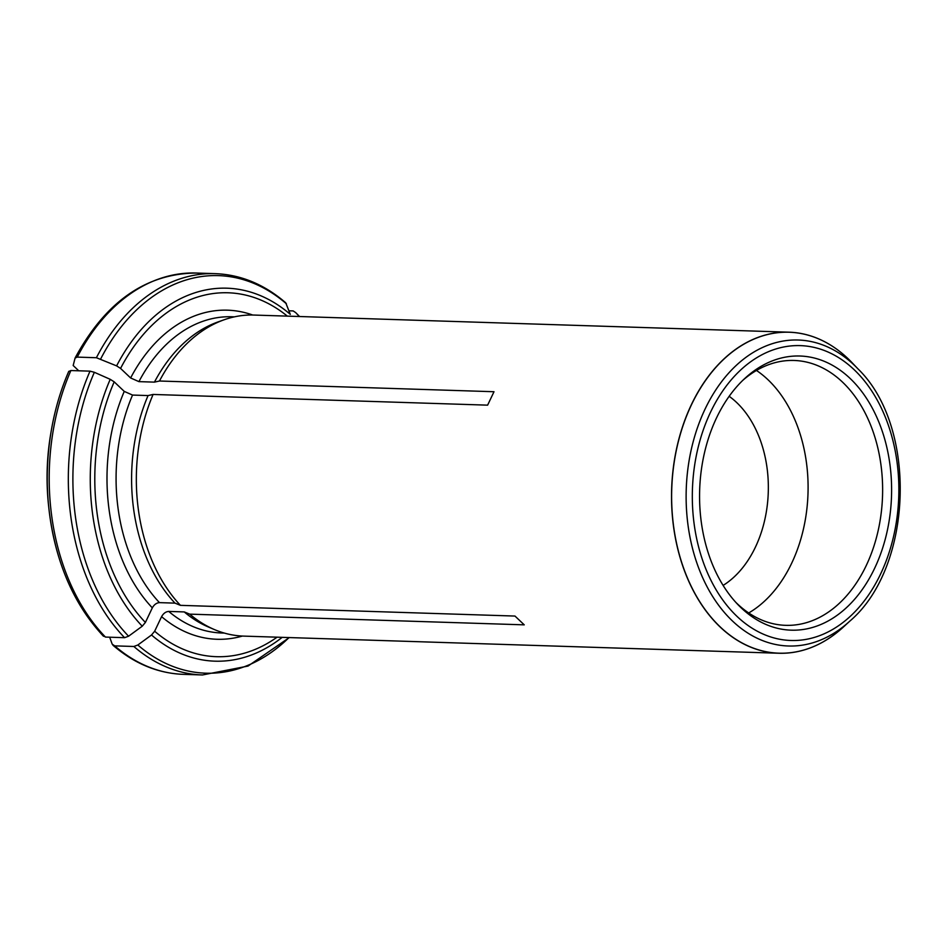 <?xml version="1.0" encoding="UTF-8"?>
<svg xmlns="http://www.w3.org/2000/svg" width="948" height="948" viewBox="0 0 948 948"><rect width="100%" height="100%" fill="white"/><g stroke="black" fill="none" stroke-linecap="round" stroke-linejoin="round"><path stroke-width="1.42" d="M234.452 316.845L231.904 316.762A158.198 110.715 91.8 0 0 138.918 381.629L130.623 377.968L120.562 368.416L116.604 365.881L96.4 357.728L77.262 357.112L75.105 358.036L73.174 365.501L78.755 370.798M132.542 395.067A158.198 110.715 91.8 0 0 159.465 602.632C156.527 602.857 154.145 604.599 152.32 607.858L145.4 622.445L142.247 626.201L128.584 636.215L124.591 637.684L105.453 637.068A200.763 140.494 -88.2 0 1 70.887 370.538L90.013 371.154L94.35 372.291L110.217 379.319L114.187 381.843L124.247 391.394L132.542 395.067L148.054 395.565L153.09 394.451A160.615 112.397 91.8 0 0 180.44 605.345L514.977 616.058L524.244 624.851L189.707 614.138A160.615 112.397 91.8 0 0 214.331 629.531A160.615 112.397 91.8 0 0 243.636 636.108L778.829 653.243A160.615 112.397 -88.2 0 1 720.184 627.043A160.615 112.397 -88.2 0 1 677.382 445.098A160.615 112.397 -88.2 0 1 789.103 332.191A160.615 112.397 -88.2 0 1 847.749 358.391A160.615 112.397 -88.2 0 1 849.183 359.766A160.615 112.397 -88.2 0 1 850.486 361.07M180.44 605.345L174.989 603.129L159.465 602.632M105.453 637.068L102.965 635.397A198.879 139.178 -88.2 0 1 48.952 509.064A198.879 139.178 -88.2 0 1 51.5 429.385A198.879 139.178 -88.2 0 1 68.73 371.474L70.887 370.538M116.604 365.881A186.578 130.575 91.8 0 1 290.313 314.381L285.715 302.779C264.326 284.376 240.851 274.659 215.315 273.652A200.763 140.494 91.8 0 0 96.4 357.728M789.103 332.191L253.922 315.056A160.615 112.397 91.8 0 0 224.249 319.737A160.615 112.397 91.8 0 0 159.465 381.013L494.003 391.725L487.616 405.151L153.09 394.451M159.465 381.013L154.441 382.127L138.918 381.629M77.262 357.112A200.763 140.494 -88.2 0 1 196.177 273.036C145.897 273.557 105.56 301.82 75.176 357.846L75.105 358.036M299.307 316.514A198.879 139.178 91.8 0 0 295.681 312.603L299.568 316.514M295.681 312.603L293.181 310.932L288.986 310.79M224.249 319.737L218.194 321.87A158.198 110.715 91.8 0 0 154.441 382.127M850.06 378.394A137.14 95.973 91.8 0 0 744.95 378.311A137.14 95.973 91.8 0 0 737.71 604.386A137.14 95.973 91.8 0 0 873.464 570.696A137.14 95.973 91.8 0 0 850.06 378.394M148.054 395.565A158.198 110.715 91.8 0 0 174.989 603.129M189.707 614.138L184.244 611.922A158.198 110.715 91.8 0 0 208.43 627.019L214.331 629.531M841.931 628.346A160.615 112.397 -88.2 0 1 840.544 629.567A160.615 112.397 -88.2 0 1 778.829 653.243M184.244 611.922L168.72 611.424C165.793 611.65 163.412 613.403 161.587 616.65L154.654 631.238L151.514 634.994L137.839 645.007L133.846 646.477A200.763 140.494 91.8 0 0 202.469 674.964L183.331 674.348A200.763 140.494 -88.2 0 1 114.72 645.872L133.846 646.477M735.826 602.359A132.507 92.726 91.8 0 0 785.619 625.336A132.507 92.726 91.8 0 0 877.801 532.184A132.507 92.726 91.8 0 0 842.476 382.08A132.507 92.726 91.8 0 0 794.092 360.465A132.507 92.726 91.8 0 0 742.936 380.219M756.468 370.455A132.507 92.726 -88.2 0 1 767.951 379.698A132.507 92.726 -88.2 0 1 807.459 502.973A132.507 92.726 -88.2 0 1 748.707 612.965M723.111 585.414A104.398 73.055 91.8 0 0 767.939 498.506A104.398 73.055 91.8 0 0 736.715 402.568A104.398 73.055 91.8 0 0 729.166 396.311M114.72 645.872L112.22 644.19L109.921 637.933M51.014 432.158C46.725 456.746 45.931 481.454 48.632 506.268A184.978 129.449 -88.2 0 1 51.014 432.158L51.5 429.385C55.126 408.837 60.885 389.486 68.777 371.332L68.73 371.474M286.414 303.81A198.879 139.178 91.8 0 0 100.725 358.854M252.701 315.02A164.62 115.206 91.8 0 0 130.623 377.968M854.172 369.72A147.509 103.225 91.8 0 0 692.633 484.807A147.509 103.225 91.8 0 0 839.964 624.732A147.509 103.225 91.8 0 0 854.172 369.72M857.893 368.796A153.066 107.124 91.8 0 0 854.089 364.992A153.066 107.124 91.8 0 0 714.188 392.436A153.066 107.124 91.8 0 0 710.834 593.484A153.066 107.124 91.8 0 0 849.823 621.118C913.268 567.319 917.771 426.541 857.893 368.796L851.802 362.42A160.556 112.362 91.8 0 0 847.808 358.439A160.556 112.362 91.8 0 0 701.058 387.222A160.556 112.362 91.8 0 0 697.55 598.093A160.556 112.362 91.8 0 0 843.329 627.09L840.544 629.567M114.187 381.843A182.04 127.399 91.8 0 0 145.4 622.445M110.217 379.319A186.578 130.575 91.8 0 0 142.247 626.201M154.654 631.238A182.04 127.399 91.8 0 0 277.053 637.186M151.514 634.994A186.578 130.575 91.8 0 0 282.196 637.34M137.839 645.007A198.879 139.178 91.8 0 0 289.033 637.566M287.327 316.122A182.04 127.399 91.8 0 0 120.562 368.416M90.013 371.154A200.763 140.494 91.8 0 0 124.591 637.684M124.247 391.394A164.62 115.206 91.8 0 0 152.32 607.858M161.587 616.65A164.62 115.206 91.8 0 0 242.415 636.061M94.35 372.291A198.879 139.178 91.8 0 0 128.584 636.215M168.72 611.424A158.198 110.715 91.8 0 0 221.773 633.003L224.332 633.086M851.802 362.42L849.183 359.766M289.294 637.577L248.032 666.065L202.469 674.964M215.315 273.652L196.177 273.036M48.632 506.268L48.952 509.064C55.257 561.714 73.446 604.125 103.51 636.286M849.823 621.118L843.329 627.09M183.331 674.348C157.783 673.341 134.32 663.624 112.93 645.221"/></g></svg>
